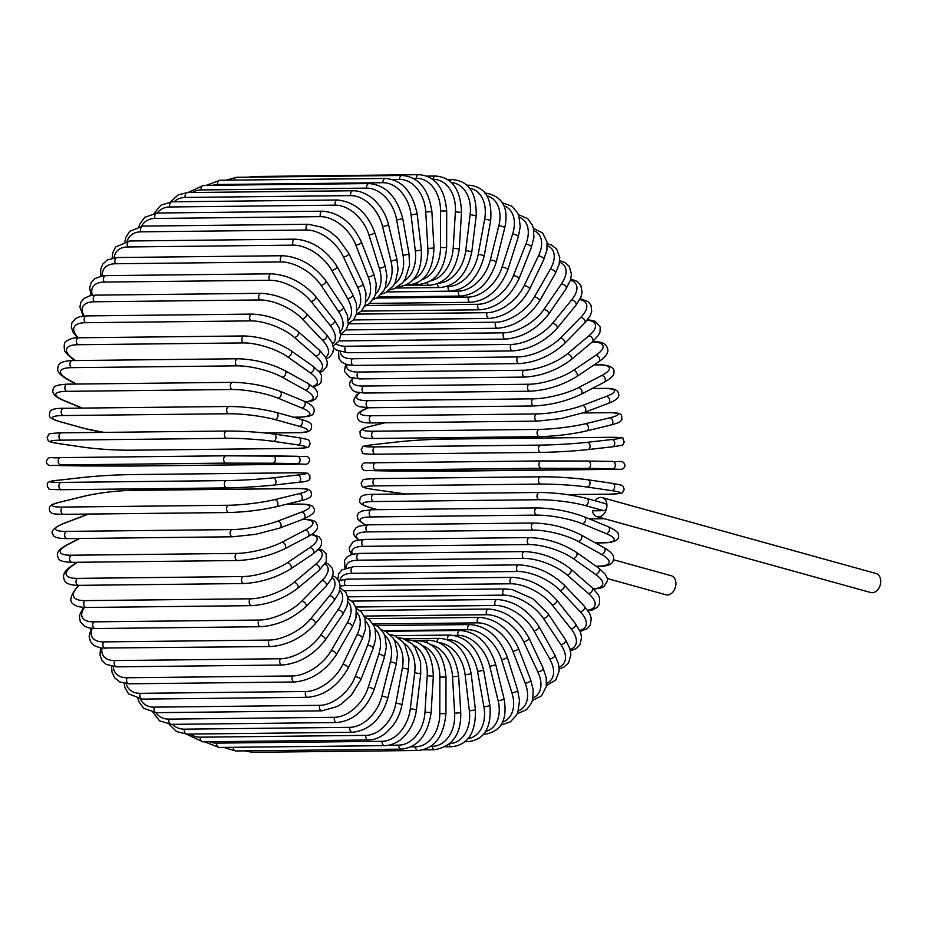 <?xml version="1.0" encoding="UTF-8"?>
<svg xmlns="http://www.w3.org/2000/svg" width="927" height="927" viewBox="0 0 927 927"><rect width="100%" height="100%" fill="white"/><g stroke="black" fill="none" stroke-linecap="round" stroke-linejoin="round"><path stroke-width="1.39" d="M594.925 500.731A9.884 7.138 105.5 0 1 602.214 497.614L876.015 573.489A9.884 7.138 105.5 0 1 880.65 582.921A9.884 7.138 105.5 0 1 870.731 592.527L596.942 516.652A9.884 7.138 105.5 0 1 592.388 510.8L603.72 510.673A3.662 2.642 -74.5 0 0 606.849 507.046A9.884 7.138 105.5 0 1 596.942 516.652M602.214 497.614A9.884 7.138 105.5 0 1 606.849 507.046A3.662 2.642 -74.5 0 0 605.134 503.558L586.617 498.425A3.662 2.642 -74.5 0 1 588.286 502.295A3.662 2.642 -74.5 0 1 585.215 505.551A32.932 4.647 -173.1 0 0 539.027 499.734L373.558 501.553A32.932 4.647 -173.1 0 0 371.229 507.892L377.671 509.676M613.57 559.769L671.194 575.725A9.884 7.138 105.5 0 1 675.829 585.169A9.884 7.138 105.5 0 1 665.922 594.775L607.324 578.529M103.998 432.388L84.716 428.575L60.348 421.82A3.662 2.642 -74.5 0 0 60.892 421.901L85.249 428.645A32.932 4.647 -173.1 0 0 104.241 432.376M229.572 406.547A3.662 2.48 89.4 0 0 229.096 406.49A3.662 2.48 89.4 0 0 226.663 409.815A3.662 2.48 89.4 0 0 228.702 413.743L63.221 415.551A32.932 4.647 -173.1 0 0 60.892 421.901M63.221 415.551A3.662 2.48 -90.6 0 1 61.194 411.634A3.662 2.48 -90.6 0 1 63.627 408.297L229.096 406.49C245.47 406.675 261.194 408.656 276.292 412.422A3.662 2.642 105.5 0 1 277.949 416.293A3.662 2.642 105.5 0 1 274.879 419.549A32.932 4.647 -173.1 0 0 228.702 413.743M275.748 412.353A3.662 2.642 105.5 0 1 276.292 412.422L300.649 419.178A3.662 2.642 105.5 0 1 302.306 423.048A3.662 2.642 105.5 0 1 299.236 426.293L274.879 419.549M300.105 419.108A3.662 2.642 105.5 0 1 300.649 419.178C308.367 421.403 312.017 423.581 311.611 425.702C311.182 428.958 312.329 432.886 297.382 432.7A3.662 2.48 -90.6 0 1 296.907 432.642A32.932 4.647 -173.1 0 0 299.236 426.293M265.226 432.99L296.907 432.642M293.442 417.185L299.039 417.115A32.932 6.709 -169.6 0 0 301.796 407.984L277.903 398.123A32.932 6.709 -169.6 0 0 232.156 389.514L66.686 391.333A3.662 2.48 -90.6 0 1 64.878 387.324A3.662 2.48 -90.6 0 1 67.289 384.149C58.413 384.67 53.928 385.922 53.812 387.903C50.985 392.399 54.114 396.536 63.175 400.325A3.662 2.596 -67.6 0 0 63.928 400.464L82.399 408.089M66.686 391.333A32.932 6.709 -169.6 0 0 63.928 400.464M67.289 384.149L232.758 382.33A3.662 2.48 89.4 0 0 230.348 385.505A3.662 2.48 89.4 0 0 232.156 389.514M293.94 417.312L299.722 417.254A3.662 2.48 -90.6 0 1 299.039 417.115M299.722 417.254C308.598 416.733 313.094 415.481 313.21 413.5C316.026 409.004 312.897 404.867 303.836 401.078A3.662 2.596 112.4 0 1 305.018 404.937A3.662 2.596 112.4 0 1 301.796 407.984M303.836 401.078L279.954 391.217A3.662 2.596 112.4 0 1 281.124 395.087A3.662 2.596 112.4 0 1 277.903 398.123M305.458 401.773A32.932 8.714 -166 0 0 305.423 390.082L282.19 377.185A32.932 8.714 -166 0 0 237.022 365.852L71.553 367.66A3.662 2.48 -90.6 0 1 69.965 363.593A3.662 2.48 -90.6 0 1 72.364 360.58C64.369 360.916 59.791 362.445 58.61 365.18C57.903 367.741 54.542 372.202 67.289 379.305A3.662 2.514 -61 0 0 68.216 379.537L76.35 384.045M71.553 367.66A32.932 8.714 -166 0 0 68.216 379.537M72.364 360.58L237.845 358.761A3.662 2.48 89.4 0 0 235.435 361.785A3.662 2.48 89.4 0 0 237.022 365.852M306.049 402.051L312.167 400.881L315.157 399.282L317.521 395.771L317.219 391.831L315.215 388.737L308.054 383.454A3.662 2.514 119 0 1 308.772 387.254A3.662 2.514 119 0 1 305.423 390.082M308.054 383.454L284.821 370.557A3.662 2.514 119 0 1 285.539 374.369A3.662 2.514 119 0 1 282.19 377.185M312.654 386.42A32.932 10.66 -162.3 0 0 310.105 372.724L287.694 356.895A32.932 10.66 -162.3 0 0 243.28 342.92L77.81 344.728A3.662 2.48 -90.6 0 1 76.443 340.638A3.662 2.48 -90.6 0 1 78.818 337.776C74.345 337.532 70.278 338.61 66.628 341.009C64.542 341.507 63.812 344.485 64.45 349.931C64.16 351.159 66.895 354.16 72.654 358.934A3.662 2.422 -54.8 0 0 73.72 359.247L75.562 360.545M77.81 344.728A32.932 10.66 -162.3 0 0 73.72 359.247M78.818 337.776L244.288 335.956A3.662 2.48 89.4 0 0 241.912 338.818A3.662 2.48 89.4 0 0 243.28 342.92M313.349 386.976L319.294 384.357L321.182 382.121L321.472 375.435L319.861 372.584L313.268 366.432A3.662 2.422 125.2 0 1 313.546 370.128A3.662 2.422 125.2 0 1 310.105 372.724M313.268 366.432L290.858 350.603A3.662 2.422 125.2 0 1 291.148 354.299A3.662 2.422 125.2 0 1 287.694 356.895M319.027 371.518A32.932 12.514 -158.5 0 0 315.783 356.049L294.38 337.405A32.932 12.514 -158.5 0 0 250.869 320.893L85.4 322.712A3.662 2.48 -90.6 0 1 84.241 318.61A3.662 2.48 -90.6 0 1 86.605 315.91L79.513 316.825L75.863 318.367L71.877 322.886L71.333 327.243L73.21 332.445L77.555 337.81M85.4 322.712A32.932 12.514 -158.5 0 0 78.308 337.787M86.605 315.91L252.074 314.091A3.662 2.48 89.4 0 0 249.722 316.791A3.662 2.48 89.4 0 0 250.869 320.893M319.803 372.492L322.816 371.148L326.802 366.617L327.335 362.26L325.47 357.069L319.433 350.139A3.662 2.306 131.1 0 1 319.317 353.674A3.662 2.306 131.1 0 1 315.783 356.049M319.433 350.139L298.03 331.507A3.662 2.306 131.1 0 1 297.915 335.029A3.662 2.306 131.1 0 1 294.38 337.405M325.609 357.301A32.932 14.276 -154.4 0 0 322.434 340.186L302.202 318.876A32.932 14.276 -154.4 0 0 259.734 299.954L94.264 301.773A3.662 2.48 -90.6 0 1 93.314 297.694A3.662 2.48 -90.6 0 1 95.643 295.134L89.861 295.783L84.079 298.355L80.869 302.248L79.919 307.057L83.221 316.107M94.264 301.773A32.932 14.276 -154.4 0 0 84.195 316.014M95.643 295.134L261.113 293.326A3.662 2.48 89.4 0 0 258.795 295.875A3.662 2.48 89.4 0 0 259.734 299.954M326.374 358.819L329.421 357.104L332.642 353.21L333.593 348.401L331.936 342.225L326.513 334.693A3.662 2.178 136.5 0 1 326.049 338.019A3.662 2.178 136.5 0 1 322.434 340.186M326.513 334.693L306.281 313.384A3.662 2.178 136.5 0 1 305.806 316.71A3.662 2.178 136.5 0 1 302.202 318.876M332.666 343.917A32.932 15.933 -150.1 0 0 330 325.25L311.078 301.426A32.932 15.933 -150.1 0 0 269.803 280.255L104.334 282.063A3.662 2.48 -90.6 0 1 103.592 278.03A3.662 2.48 -90.6 0 1 105.887 275.632L101.935 275.956L94.971 278.54L91.217 282.538L89.676 287.834L91.147 295.528M104.334 282.063A32.932 15.933 -150.1 0 0 92.364 295.342M105.887 275.632L271.356 273.813A3.662 2.48 89.4 0 0 269.062 276.223A3.662 2.48 89.4 0 0 269.803 280.255M333.291 346.072L339.085 340.939L340.615 335.644L339.282 328.262L334.462 320.197A3.662 2.028 141.5 0 1 333.674 323.291A3.662 2.028 141.5 0 1 330 325.25M334.462 320.197L315.539 296.373A3.662 2.028 141.5 0 1 314.751 299.467A3.662 2.028 141.5 0 1 311.078 301.426M340.279 331.53A32.932 17.462 -145.6 0 0 338.425 311.356L320.974 285.203A32.932 17.462 -145.6 0 0 280.997 261.935L115.527 263.755A3.662 2.48 -90.6 0 1 114.994 259.792A3.662 2.48 -90.6 0 1 117.242 257.532L107.254 259.977L102.781 264.102L100.637 269.618L100.869 276.153M115.527 263.755A32.932 17.462 -145.6 0 0 102.387 275.887M117.242 257.532L282.712 255.725A3.662 2.48 89.4 0 0 280.464 257.973A3.662 2.48 89.4 0 0 280.997 261.935M340.626 334.369L346.142 329.699L348.285 324.183L347.521 315.562L343.222 306.767A3.662 1.866 146.3 0 1 342.156 309.606A3.662 1.866 146.3 0 1 338.425 311.356M343.222 306.767L325.759 280.614A3.662 1.866 146.3 0 1 324.693 283.453A3.662 1.866 146.3 0 1 320.974 285.203M348.425 320.244A32.932 18.864 -140.7 0 0 347.637 298.621L331.773 270.336A32.932 18.864 -140.7 0 0 293.245 245.145L127.775 246.964A3.662 2.48 -90.6 0 1 127.428 243.094A3.662 2.48 -90.6 0 1 129.641 240.985L115.585 246.988L112.642 253.048L112.155 258.1M127.775 246.964A32.932 18.864 -140.7 0 0 114.033 257.764M129.641 240.985L295.11 239.166A3.662 2.48 89.4 0 0 292.897 241.275A3.662 2.48 89.4 0 0 293.245 245.145M345.98 329.919L497.706 328.262A3.662 2.48 -90.6 0 1 495.424 326.142A3.662 2.48 -90.6 0 1 495.771 322.214L348.343 323.836L353.65 319.676L356.594 313.616L356.42 303.72L352.735 294.508A3.662 1.692 150.7 0 1 351.414 297.069A3.662 1.692 150.7 0 1 347.637 298.621M352.735 294.508L336.872 266.223A3.662 1.692 150.7 0 1 335.551 268.784A3.662 1.692 150.7 0 1 331.773 270.336M357.069 310.197A32.932 20.127 -135.5 0 0 357.579 287.127L343.43 256.93A32.932 20.127 -135.5 0 0 306.443 230.012L140.974 231.831A3.662 2.48 -90.6 0 1 140.8 228.065A3.662 2.48 -90.6 0 1 142.967 226.107L129.606 231.333L125.771 237.648L124.878 241.507M140.974 231.831A32.932 20.127 -135.5 0 0 127.126 241.136M142.967 226.107L308.436 224.288A3.662 2.48 89.4 0 0 306.269 226.258A3.662 2.48 89.4 0 0 306.443 230.012M356.362 314.473L361.495 310.927L365.319 304.612L366.003 293.048L362.92 283.511A3.662 1.506 154.9 0 1 361.403 285.771A3.662 1.506 154.9 0 1 357.579 287.127M362.92 283.511L348.772 253.303A3.662 1.506 154.9 0 1 347.254 255.574A3.662 1.506 154.9 0 1 343.43 256.93M366.107 301.495A32.932 21.228 -129.9 0 0 368.17 276.964L355.841 245.076A32.932 21.228 -129.9 0 0 320.499 216.651L155.029 218.459A3.662 2.48 -90.6 0 1 157.126 213.013L144.774 217.312L139.85 223.94L138.923 226.501M155.029 218.459A32.932 21.228 -129.9 0 0 141.564 226.153M157.126 213.013L322.608 211.194A3.662 2.48 89.4 0 0 320.499 216.651M364.601 306.408L369.549 303.477L374.473 296.86L375.551 293.755L376.211 283.871L373.732 273.847A3.662 1.309 158.9 0 1 372.017 275.806A3.662 1.309 158.9 0 1 368.17 276.964M373.732 273.847L361.403 241.97A3.662 1.309 158.9 0 1 359.699 243.928A3.662 1.309 158.9 0 1 355.841 245.076M375.435 294.195A32.932 22.167 -123.9 0 0 379.317 268.216L368.911 234.879A32.932 22.167 -123.9 0 0 335.296 205.157L169.826 206.976A3.662 2.48 -90.6 0 1 172.028 201.808L161.031 205.087L154.183 213.233M169.826 206.976A32.932 22.167 -123.9 0 0 157.231 213.013M172.028 201.808L337.498 199.989A3.662 2.48 89.4 0 0 335.296 205.157M372.967 299.63L377.718 297.335L383.848 290.591L385.342 287.312L386.941 276.026L385.064 265.609A3.662 1.089 162.7 0 1 383.199 267.254A3.662 1.089 162.7 0 1 379.317 268.216M385.064 265.609L374.647 232.283A3.662 1.089 162.7 0 1 372.793 233.928A3.662 1.089 162.7 0 1 368.911 234.879M384.925 288.378A32.932 22.943 -117.5 0 0 390.962 260.939L382.55 226.42A32.932 22.943 -117.5 0 0 350.719 195.62L185.249 197.439A3.662 2.48 -90.6 0 1 187.532 192.561L178.297 194.809L170.556 201.866M185.249 197.439A32.932 22.943 -117.5 0 0 174.091 201.785M187.532 192.561L353.013 190.753A3.662 2.48 89.4 0 0 350.719 195.62M381.356 294.137L385.887 292.469L393.199 286.026L395.284 282.445L398.089 269.861L396.837 258.853A3.662 0.881 166.3 0 1 394.856 260.163A3.662 0.881 166.3 0 1 390.962 260.939M396.837 258.853L388.425 224.346A3.662 0.881 166.3 0 1 386.443 225.655A3.662 0.881 166.3 0 1 382.55 226.42M394.45 284.044A32.932 23.546 -110.8 0 0 402.99 255.192L396.64 219.757A32.932 23.546 -110.8 0 0 366.663 188.123L201.194 189.942A3.662 2.48 -90.6 0 1 203.546 185.365L187.938 192.561M201.194 189.942A32.932 23.546 -110.8 0 0 192.271 192.515M203.546 185.365L369.016 183.558A3.662 2.48 89.4 0 0 366.663 188.123M389.688 289.896L394.172 288.737L402.48 282.932L405.122 279.351L409.549 265.157L408.981 253.639A3.662 0.649 169.8 0 1 406.907 254.624A3.662 0.649 169.8 0 1 402.99 255.192M408.981 253.639L402.631 218.204A3.662 0.649 169.8 0 1 400.557 219.178A3.662 0.649 169.8 0 1 396.64 219.757M403.882 281.205A32.932 23.963 -103.7 0 0 415.319 251.032L411.078 214.937A32.932 23.963 -103.7 0 0 383.002 182.712L217.532 184.519A3.662 2.48 -90.6 0 1 219.931 180.267L206.327 185.342M217.532 184.519A32.932 23.963 -103.7 0 0 212.631 185.273M219.931 180.267L385.4 178.459A3.662 2.48 89.4 0 0 383.002 182.712M397.359 286.849C413.813 285.238 421.82 272.955 421.391 250.012L415.319 251.032M421.391 250.012L417.15 213.905L411.078 214.937M234.195 180.116A3.662 2.48 -90.6 0 1 236.559 177.3L225.968 180.209M413.083 279.792A32.932 24.195 -96.4 0 0 427.857 248.471L425.76 211.993A32.932 24.195 -96.4 0 0 399.607 179.432L392.457 179.502M236.559 177.3L402.04 175.493A3.662 2.48 89.4 0 0 399.607 179.432M405.864 284.971L407.996 284.948A3.662 2.48 -90.6 0 1 406.814 284.519M407.996 284.948C424.439 283.314 433.094 270.985 433.975 247.984L427.857 248.471M433.975 247.984L431.878 211.507L425.76 211.993M251.947 177.138A3.662 2.48 -90.6 0 1 253.326 176.501L248.158 177.173M421.994 279.722A32.932 24.253 -89.1 0 0 440.51 247.544L440.568 210.962A32.932 24.253 -89.1 0 0 416.362 178.297L413.257 178.332M253.326 176.501L418.795 174.682A3.662 2.48 89.4 0 0 416.362 178.297M412.121 284.508L418.714 284.427A3.662 2.48 -90.6 0 1 416.733 283.002M418.714 284.427C435.157 282.77 444.462 270.487 446.64 247.59L440.51 247.544M446.64 247.59L446.698 211.008L440.568 210.962M430.557 280.881A32.932 24.125 -81.7 0 0 453.176 248.251L455.389 211.843A32.932 24.125 -81.7 0 0 433.129 179.34L432.689 179.34M426.837 176.13L435.551 176.037A3.662 2.48 89.4 0 0 433.129 179.34M404.381 285.574L429.433 285.296A3.662 2.48 -90.6 0 1 427.034 282.7M429.433 285.296C445.887 283.604 455.841 271.449 459.294 248.83L453.176 248.251M459.294 248.83L461.507 212.422L455.389 211.843M438.784 283.152A32.932 23.801 -74.5 0 0 465.76 250.58L470.116 214.624A32.932 23.801 -74.5 0 0 451.426 182.584M447.66 179.595L452.167 179.548A3.662 2.48 89.4 0 0 450.058 181.368M395.794 288.03L440.07 287.544A3.662 2.48 -90.6 0 1 437.556 283.674M440.07 287.544C456.559 285.829 467.138 273.871 471.831 251.692L465.76 250.58M471.831 251.692L476.188 215.736L470.116 214.624M446.571 286.524L448.112 286.501A32.932 23.314 -67.6 0 0 478.181 254.531L484.636 219.293A32.932 23.314 -67.6 0 0 469.607 188.146M466.849 185.203L468.541 185.18A3.662 2.48 89.4 0 0 467.335 185.655M386.988 291.843L450.534 291.148A3.662 2.48 -90.6 0 1 448.112 286.501M450.534 291.148C467.069 289.409 478.274 277.752 484.161 256.176A3.662 0.742 -169.6 0 0 482.11 255.099A3.662 0.742 -169.6 0 0 478.181 254.531M484.161 256.176L490.626 220.939A3.662 0.742 -169.6 0 0 488.564 219.861A3.662 0.742 -169.6 0 0 484.636 219.293M386.86 291.924L458.401 291.136A32.932 22.642 -61 0 0 490.313 260.058L498.83 225.817A32.932 22.642 -61 0 0 487.057 195.864M378.216 296.988L460.765 296.084A3.662 2.48 -90.6 0 1 458.401 291.136M460.765 296.084C477.335 294.346 489.143 283.059 496.188 262.225A3.662 0.973 -166 0 0 494.23 260.823A3.662 0.973 -166 0 0 490.313 260.058M496.188 262.225L504.705 227.984A3.662 0.973 -166 0 0 502.747 226.582A3.662 0.973 -166 0 0 498.83 225.817M376.501 298.077L468.39 297.069A32.932 21.796 -54.8 0 0 502.098 267.127L512.608 234.137A32.932 21.796 -54.8 0 0 503.639 205.62M369.618 303.419L470.661 302.318A3.662 2.48 -90.6 0 1 468.39 297.069M470.661 302.318C487.289 300.58 499.676 289.745 507.822 269.815A3.662 1.182 -162.3 0 0 505.991 268.077A3.662 1.182 -162.3 0 0 502.098 267.127M507.822 269.815L518.332 236.825A3.662 1.182 -162.3 0 0 516.49 235.099A3.662 1.182 -162.3 0 0 512.608 234.137M366.582 305.493L477.996 304.276A32.932 20.776 -48.9 0 0 513.419 275.678L525.841 244.195A32.932 20.776 -48.9 0 0 519.271 217.242M361.321 311.101L480.174 309.792A3.662 2.48 -90.6 0 1 477.996 307.961A3.662 2.48 -90.6 0 1 477.996 304.276M480.174 309.792C496.849 308.088 509.78 297.787 518.969 278.876A3.662 1.39 -158.5 0 0 517.289 276.825A3.662 1.39 -158.5 0 0 513.419 275.678M518.969 278.876L531.391 247.405A3.662 1.39 -158.5 0 0 529.711 245.342A3.662 1.39 -158.5 0 0 525.841 244.195M357.15 314.102L487.138 312.677A32.932 19.606 -43.5 0 0 524.207 285.643L538.448 255.91A32.932 19.606 -43.5 0 0 533.859 230.638M353.419 319.954L489.213 318.459A3.662 2.48 -90.6 0 1 486.976 316.489A3.662 2.48 -90.6 0 1 487.138 312.677M489.213 318.459C505.933 316.802 519.375 307.104 529.537 289.363A3.662 1.587 -154.4 0 0 528.042 286.999A3.662 1.587 -154.4 0 0 524.207 285.643M529.537 289.363L543.778 259.618A3.662 1.587 -154.4 0 0 542.283 257.266A3.662 1.587 -154.4 0 0 538.448 255.91M495.771 322.214A32.932 18.285 -38.5 0 0 534.381 296.964L550.325 269.201A32.932 18.285 -38.5 0 0 547.312 245.655M497.706 328.262C514.473 326.663 528.378 317.637 539.444 301.171A3.662 1.773 -150.1 0 0 538.17 298.517A3.662 1.773 -150.1 0 0 534.381 296.964M539.444 301.171L555.389 273.407A3.662 1.773 -150.1 0 0 554.114 270.754A3.662 1.773 -150.1 0 0 550.325 269.201M340.638 334.624L503.813 332.828A32.932 16.837 -33.7 0 0 543.848 309.537L561.391 283.952A32.932 16.837 -33.7 0 0 559.549 262.214M339.097 340.916L340.128 340.916A3.662 2.48 -90.6 0 1 339.224 340.684M340.128 340.916L505.597 339.108A3.662 2.48 -90.6 0 1 503.28 336.837A3.662 2.48 -90.6 0 1 503.813 332.828M505.597 339.108C522.388 337.59 536.721 329.305 548.61 314.218A3.662 1.935 -145.6 0 0 547.59 311.298A3.662 1.935 -145.6 0 0 543.848 309.537M548.61 314.218L566.154 288.645A3.662 1.935 -145.6 0 0 565.134 285.713A3.662 1.935 -145.6 0 0 561.391 283.952M336.501 344.033A32.932 15.249 -29.3 0 0 345.736 346.246L511.206 344.427A32.932 15.249 -29.3 0 0 552.55 323.28L571.542 300.07A32.932 15.249 -29.3 0 0 570.441 280.197M333.535 347.613L336.095 349.931L347.358 352.735A3.662 2.48 -90.6 0 1 344.995 350.325A3.662 2.48 -90.6 0 1 345.736 346.246M347.358 352.735L512.828 350.916A3.662 2.48 -90.6 0 1 510.464 348.506A3.662 2.48 -90.6 0 1 511.206 344.427M512.828 350.916C529.618 349.514 544.334 342.017 556.965 328.425A3.662 2.097 -140.7 0 0 556.246 325.238A3.662 2.097 -140.7 0 0 552.55 323.28M556.965 328.425L575.957 305.215A3.662 2.097 -140.7 0 0 575.227 302.04A3.662 2.097 -140.7 0 0 571.542 300.07M340.325 351.866A32.932 13.546 -25.1 0 0 352.411 358.749L517.892 356.93A32.932 13.546 -25.1 0 0 560.406 338.077L580.708 317.428A32.932 13.546 -25.1 0 0 579.792 299.537M338.552 351.252L338.969 358.691L341.901 362.295L347.428 364.786L353.871 365.423A3.662 2.48 -90.6 0 1 351.472 362.863A3.662 2.48 -90.6 0 1 352.411 358.749M353.871 365.423L519.34 363.604A3.662 2.48 -90.6 0 1 516.942 361.043A3.662 2.48 -90.6 0 1 517.892 356.93M519.34 363.604C536.119 362.33 551.148 355.678 564.439 343.662A3.662 2.236 -135.5 0 0 564.045 340.255A3.662 2.236 -135.5 0 0 560.406 338.077M564.439 343.662L584.74 323.013A3.662 2.236 -135.5 0 0 584.346 319.595A3.662 2.236 -135.5 0 0 580.708 317.428M346.86 364.635A32.932 11.738 -21.1 0 0 358.343 372.051L523.813 370.232A32.932 11.738 -21.1 0 0 567.382 353.824L588.83 335.875A32.932 11.738 -21.1 0 0 587.301 320.139M345.609 364.253L344.462 371.333L349.572 377.15L359.618 378.9A3.662 2.48 -90.6 0 1 357.185 376.177A3.662 2.48 -90.6 0 1 358.343 372.051M359.618 378.9L525.088 377.08A3.662 2.48 -90.6 0 1 522.654 374.357A3.662 2.48 -90.6 0 1 523.813 370.232M525.088 377.08C541.82 375.945 557.104 370.186 570.962 359.815A3.662 2.364 -129.9 0 0 570.928 356.211A3.662 2.364 -129.9 0 0 567.382 353.824M570.962 359.815L592.411 341.866A3.662 2.364 -129.9 0 0 592.388 338.274A3.662 2.364 -129.9 0 0 588.83 335.875M353.222 378.343A32.932 9.849 -17.3 0 0 363.465 386.049L528.935 384.242A32.932 9.849 -17.3 0 0 573.396 370.383L595.841 355.296A32.932 9.849 -17.3 0 0 592.295 341.97M592.793 341.646A3.662 2.48 89.4 0 0 592.677 341.657L592.793 341.646C606.026 341.495 606.664 346.061 607.845 349.653C608.274 353.233 605.308 357.231 598.923 361.657A3.662 2.468 -123.9 0 0 599.306 357.903A3.662 2.468 -123.9 0 0 595.841 355.296M352.376 378.146L349.838 382.434L349.491 385.041L352.642 390.476L355.783 391.982L364.543 393.048A3.662 2.48 -90.6 0 1 362.098 390.174A3.662 2.48 -90.6 0 1 363.465 386.049M364.543 393.048L530.012 391.229A3.662 2.48 -90.6 0 1 527.567 388.355A3.662 2.48 -90.6 0 1 528.935 384.242M530.012 391.229C546.675 390.255 562.156 385.423 576.478 376.756A3.662 2.468 -123.9 0 0 576.861 373.002A3.662 2.468 -123.9 0 0 573.396 370.383M359.838 392.828A32.932 7.879 -13.7 0 0 367.752 400.661L533.222 398.842A32.932 7.879 -13.7 0 0 578.425 387.66L601.693 375.528A32.932 7.879 -13.7 0 0 598.378 364.867L594.091 364.914M594.392 364.717L599.178 364.659A3.662 2.48 89.4 0 0 598.378 364.867M359.305 392.758L356.35 395.203L353.894 399.676L353.998 401.866L355.841 404.856L359.108 406.652L368.633 407.764A3.662 2.48 -90.6 0 1 366.153 404.74A3.662 2.48 -90.6 0 1 367.752 400.661M368.633 407.764L534.103 405.956A3.662 2.48 -90.6 0 1 531.623 402.921A3.662 2.48 -90.6 0 1 533.222 398.842M534.103 405.956C550.661 405.134 566.281 401.264 580.951 394.346A3.662 2.549 -117.5 0 0 581.774 390.499A3.662 2.549 -117.5 0 0 578.425 387.66M580.951 394.346L604.219 382.214A3.662 2.549 -117.5 0 0 605.041 378.367A3.662 2.549 -117.5 0 0 601.693 375.528M368.622 407.764L368.425 407.834A32.932 5.84 -10.2 0 0 371.159 415.748L536.629 413.929A32.932 5.84 -10.2 0 0 582.411 405.493L606.328 396.408A32.932 5.84 -10.2 0 0 603.593 388.506L591.913 388.633M592.121 388.529L604.184 388.39A3.662 2.48 89.4 0 0 603.593 388.506M368.274 407.764L367.764 407.961A3.662 2.619 69.2 0 1 368.425 407.834M367.764 407.961C360.557 410.673 357.057 413.454 357.254 416.293C357.59 418.737 357.312 423.315 371.831 422.944A3.662 2.48 -90.6 0 1 369.34 419.757A3.662 2.48 -90.6 0 1 371.159 415.748M371.831 422.944L537.301 421.136A3.662 2.48 -90.6 0 1 534.809 417.938A3.662 2.48 -90.6 0 1 536.629 413.929M537.301 421.136L560.638 418.622L584.346 412.457A3.662 2.619 -110.8 0 0 585.632 408.552A3.662 2.619 -110.8 0 0 582.411 405.493M584.346 412.457L608.263 403.372A3.662 2.619 -110.8 0 0 609.549 399.479A3.662 2.619 -110.8 0 0 606.328 396.408M384.879 422.805L371.356 426.107A32.932 3.766 -6.7 0 0 373.674 431.206L539.143 429.386A32.932 3.766 -6.7 0 0 585.331 423.766L609.711 417.81A32.932 3.766 -6.7 0 0 607.394 412.712L582.909 412.978M583.048 412.932L607.788 412.666A3.662 2.48 89.4 0 0 607.394 412.712M374.52 438.425A3.662 2.48 -90.6 0 1 374.137 438.471L539.607 436.652C555.91 436.177 571.588 434.265 586.629 430.928A3.662 2.665 -103.7 0 1 586.188 430.985A32.932 3.766 173.3 0 1 539.989 436.605A3.662 2.48 -90.6 0 1 539.607 436.652A3.662 2.48 -90.6 0 1 537.104 433.303A3.662 2.48 -90.6 0 1 539.143 429.386M384.659 422.805L370.904 426.165A3.662 2.665 76.3 0 1 371.356 426.107M370.904 426.165C360.105 429.155 362.086 429.236 359.977 431.669C360.742 435.852 357.579 438.564 374.137 438.471A3.662 2.48 -90.6 0 1 371.634 435.122A3.662 2.48 -90.6 0 1 373.674 431.206M610.557 425.029A3.662 2.665 -103.7 0 0 611.009 424.972L586.629 430.928A3.662 2.665 -103.7 0 0 588.413 427.034A3.662 2.665 -103.7 0 0 585.331 423.766M607.788 412.666C624.334 412.573 621.171 415.284 621.936 419.456C619.827 421.901 621.808 421.982 611.009 424.972A3.662 2.665 -103.7 0 0 612.782 421.078A3.662 2.665 -103.7 0 0 609.711 417.81M397.451 441.924A3.662 2.688 83.6 0 1 397.648 441.901A3.662 2.688 83.6 0 1 397.845 441.889L373.199 444.67A32.932 1.669 -3.3 0 0 375.261 446.907L540.731 445.099A32.932 1.669 -3.3 0 0 587.173 442.318L611.832 439.537A32.932 1.669 -3.3 0 0 609.769 437.301L444.288 439.108A3.662 2.48 -90.6 0 1 444.462 439.097A3.662 2.48 -90.6 0 1 444.636 439.108M444.288 439.108A32.932 1.669 -3.3 0 0 397.845 441.889M372.793 444.717A3.662 2.688 83.6 0 1 372.99 444.682L397.648 441.901C412.689 440.348 428.297 439.41 444.462 439.097L609.931 437.289A3.662 2.48 89.4 0 0 609.769 437.301M540.812 452.399L375.678 454.207A3.662 2.48 -90.6 0 1 375.505 454.218A3.662 2.48 -90.6 0 1 373.002 450.707A3.662 2.48 -90.6 0 1 375.261 446.907M373.199 444.67A3.662 2.688 83.6 0 0 372.99 444.682C358.842 446.872 364.172 445.794 361.182 449.271L362.584 452.921C361.287 453.72 365.597 454.16 375.505 454.218L540.986 452.399C557.15 452.098 572.747 451.159 587.799 449.607A3.662 2.688 -96.4 0 1 587.591 449.618A32.932 1.669 176.7 0 1 541.148 452.388A3.662 2.48 -90.6 0 1 540.986 452.399A3.662 2.48 -90.6 0 1 538.471 448.9A3.662 2.48 -90.6 0 1 540.731 445.099M611.832 439.537A3.662 2.688 -96.4 0 1 614.728 443.013A3.662 2.688 -96.4 0 1 612.446 446.826A3.662 2.688 -96.4 0 1 612.249 446.837L587.996 449.572M609.931 437.289C619.85 437.347 624.161 437.787 622.863 438.587L624.253 442.237C621.275 445.702 626.594 444.624 612.446 446.826L587.799 449.607A3.662 2.688 -96.4 0 0 590.07 445.806A3.662 2.688 -96.4 0 0 587.173 442.318M445.284 471.206A3.662 2.48 -90.6 0 1 445.238 471.206A3.662 2.48 -90.6 0 1 445.192 471.206L610.661 469.386A3.662 2.48 89.4 0 0 610.708 469.386L398.61 471.101A3.662 2.7 90.9 0 1 398.564 471.101M610.661 469.386L612.643 468.761L587.903 468.355L541.38 468.262L375.91 470.07L373.929 470.707L445.192 471.206M398.668 471.101A3.662 2.7 90.9 0 1 398.61 471.101L373.871 470.707A3.662 2.7 90.9 0 1 373.813 470.696M588.019 461.043L612.654 461.437A3.662 2.7 -89.1 0 1 612.712 461.437L587.973 461.043A3.662 2.7 -89.1 0 0 587.915 461.043L541.391 460.939A3.662 2.48 -90.6 0 1 541.391 460.939L375.875 462.758L541.298 460.939M373.929 470.707A3.662 2.7 90.9 0 1 373.871 470.707C367.88 469.56 363.28 473.118 361.6 466.721C363.083 460.707 366.397 463.709 375.875 462.758A3.662 2.48 -90.6 0 1 375.922 462.758A3.662 2.48 -90.6 0 0 373.442 466.408A3.662 2.48 -90.6 0 0 375.91 470.07M541.38 468.262A3.662 2.48 -90.6 0 1 538.911 464.589A3.662 2.48 -90.6 0 1 541.345 460.939L587.973 461.043A3.662 2.7 -89.1 0 1 590.603 464.705A3.662 2.7 -89.1 0 1 587.903 468.355M612.643 468.761A3.662 2.7 -89.1 0 0 615.343 465.111A3.662 2.7 -89.1 0 0 612.712 461.437C618.703 462.585 623.303 459.016 624.983 465.424C623.5 471.437 620.186 468.425 610.708 469.386M567.208 494.601L609.676 494.137A32.932 2.561 -176.5 0 0 611.75 490.638L587.104 487.046A32.932 2.561 -176.5 0 0 540.673 484.079L375.203 485.899A32.932 2.561 -176.5 0 0 373.129 489.386L397.776 492.979A32.932 2.561 -176.5 0 0 405.644 493.952M397.776 492.979A3.662 2.677 98.3 0 1 397.463 492.967A3.662 2.677 98.3 0 1 397.162 492.897M540.673 484.079A3.662 2.48 -90.6 0 1 538.425 480.267A3.662 2.48 -90.6 0 1 540.847 476.779A3.662 2.48 -90.6 0 1 541.113 476.802A32.932 2.561 3.5 0 1 587.544 479.757A3.662 2.677 -81.7 0 1 587.857 479.78A3.662 2.677 -81.7 0 1 590.001 483.581A3.662 2.677 -81.7 0 1 587.104 487.046M609.676 494.137A3.662 2.48 89.4 0 0 609.943 494.149L567.336 494.612M373.129 489.386A3.662 2.677 98.3 0 1 372.816 489.375L405.516 493.952M375.203 485.899A3.662 2.48 -90.6 0 1 372.944 482.086A3.662 2.48 -90.6 0 1 375.377 478.599A3.662 2.48 -90.6 0 1 375.644 478.61M611.75 490.638A3.662 2.677 -81.7 0 0 614.647 487.173A3.662 2.677 -81.7 0 0 612.504 483.373A3.662 2.677 -81.7 0 0 612.191 483.349M589.166 518.83L604.23 518.668M603.72 510.673L585.215 505.551M539.027 499.734A3.662 2.48 -90.6 0 1 537 495.818A3.662 2.48 -90.6 0 1 539.433 492.48C555.794 492.677 571.53 494.659 586.617 498.425M373.558 501.553A3.662 2.48 -90.6 0 1 371.53 497.625A3.662 2.48 -90.6 0 1 373.952 494.3L539.433 492.48M371.229 507.892A3.662 2.642 105.5 0 1 370.684 507.822C362.967 505.597 359.317 503.419 359.722 501.298C360.151 498.042 359.016 494.114 373.952 494.3M595.238 542.805L603.361 542.712A3.662 2.48 89.4 0 0 604.045 542.851L595.493 542.944M603.361 542.712A32.932 6.709 -169.6 0 0 606.119 533.581L582.226 523.72A32.932 6.709 -169.6 0 0 536.478 515.111L371.009 516.93A32.932 6.709 -169.6 0 0 365.69 524.925M371.009 516.93A3.662 2.48 -90.6 0 1 369.201 512.921A3.662 2.48 -90.6 0 1 371.611 509.746L361.808 511.032L358.679 512.863L357.162 515.69L358.054 519.699L365.284 524.949M536.478 515.111A3.662 2.48 -90.6 0 1 534.67 511.101A3.662 2.48 -90.6 0 1 537.081 507.926L371.611 509.746M582.226 523.72A3.662 2.596 -67.6 0 0 585.447 520.684A3.662 2.596 -67.6 0 0 584.277 516.814C569.317 511.252 553.581 508.286 537.081 507.926M606.119 533.581A3.662 2.596 -67.6 0 0 609.34 530.534A3.662 2.596 -67.6 0 0 608.158 526.675L584.277 516.814M596.038 566.212L598.077 566.188A3.662 2.48 89.4 0 0 598.969 566.42L596.385 566.443M598.077 566.188A32.932 8.714 -166 0 0 601.414 554.311L578.181 541.426A32.932 8.714 -166 0 0 533.025 530.093L367.555 531.901A32.932 8.714 -166 0 0 358.633 539.896M367.555 531.901A3.662 2.48 -90.6 0 1 365.968 527.834A3.662 2.48 -90.6 0 1 368.367 524.821L359.143 526.13L355.922 527.927L353.801 531.264L353.65 533.245L354.241 535.47L357.984 540.024M533.025 530.093A3.662 2.48 -90.6 0 1 531.438 526.026A3.662 2.48 -90.6 0 1 533.836 523.002L368.367 524.821M578.181 541.426A3.662 2.514 -61 0 0 581.53 538.61A3.662 2.514 -61 0 0 580.812 534.798C566.107 527.463 550.453 523.523 533.836 523.002M601.414 554.311A3.662 2.514 -61 0 0 604.763 551.495A3.662 2.514 -61 0 0 604.045 547.695L580.812 534.798M593.373 588.796A32.932 10.66 -162.3 0 0 595.516 574.358L573.118 558.529A32.932 10.66 -162.3 0 0 528.691 544.555L363.222 546.362A32.932 10.66 -162.3 0 0 352.538 554.207M363.222 546.362A3.662 2.48 -90.6 0 1 361.854 542.272A3.662 2.48 -90.6 0 1 364.23 539.41L355.91 540.592L352.944 541.982L349.282 547.59L349.514 550.499L351.53 554.508M528.691 544.555A3.662 2.48 -90.6 0 1 527.324 540.453A3.662 2.48 -90.6 0 1 529.711 537.59L364.23 539.41M573.118 558.529A3.662 2.422 -54.8 0 0 576.559 555.933A3.662 2.422 -54.8 0 0 576.27 552.237C561.936 543.152 546.42 538.274 529.711 537.59M595.516 574.358A3.662 2.422 -54.8 0 0 598.958 571.762A3.662 2.422 -54.8 0 0 598.68 568.066L576.27 552.237M587.66 610.233A32.932 12.514 -158.5 0 0 588.448 593.535L567.046 574.902A32.932 12.514 -158.5 0 0 523.523 558.39L358.054 560.198A32.932 12.514 -158.5 0 0 346.42 567.672M358.054 560.198A3.662 2.48 -90.6 0 1 356.907 556.107A3.662 2.48 -90.6 0 1 359.259 553.396L352.04 554.346L347.115 556.86L344.531 560.406L344.971 568.181M523.523 558.39A3.662 2.48 -90.6 0 1 522.376 554.288A3.662 2.48 -90.6 0 1 524.728 551.577L359.259 553.396M567.046 574.902A3.662 2.306 -48.9 0 0 570.58 572.515A3.662 2.306 -48.9 0 0 570.684 568.993C556.826 558.216 541.507 552.411 524.728 551.577M588.448 593.535A3.662 2.306 -48.9 0 0 591.982 591.159A3.662 2.306 -48.9 0 0 592.086 587.637L570.684 568.993M579.757 630.487A32.932 14.276 -154.4 0 0 580.267 611.727L560.035 590.418A32.932 14.276 -154.4 0 0 517.567 571.495L352.086 573.315A32.932 14.276 -154.4 0 0 340.047 580.163M352.086 573.315A3.662 2.48 -90.6 0 1 351.148 569.236A3.662 2.48 -90.6 0 1 353.477 566.675L341.889 569.92L338.749 573.674L337.799 579.387M517.567 571.495A3.662 2.48 -90.6 0 1 516.617 567.417A3.662 2.48 -90.6 0 1 518.946 564.867L353.477 566.675M560.035 590.418A3.662 2.178 -43.5 0 0 563.639 588.251A3.662 2.178 -43.5 0 0 564.103 584.925C550.812 572.515 535.76 565.829 518.946 564.867M580.267 611.727A3.662 2.178 -43.5 0 0 583.883 609.56A3.662 2.178 -43.5 0 0 584.346 606.235L564.103 584.925M570.14 649.479A32.932 15.933 -150.1 0 0 571.044 628.773L552.121 604.949A32.932 15.933 -150.1 0 0 510.835 583.778L345.365 585.597A32.932 15.933 -150.1 0 0 340.255 586.223M345.365 585.597A3.662 2.48 -90.6 0 1 344.635 581.553A3.662 2.48 -90.6 0 1 346.93 579.155L338.679 580.65M510.835 583.778A3.662 2.48 -90.6 0 1 510.105 579.746A3.662 2.48 -90.6 0 1 512.399 577.347L346.93 579.155M552.121 604.949A3.662 2.028 -38.5 0 0 555.794 603.002A3.662 2.028 -38.5 0 0 556.582 599.896C543.94 585.945 529.213 578.425 512.399 577.347M571.044 628.773A3.662 2.028 -38.5 0 0 574.717 626.826A3.662 2.028 -38.5 0 0 575.505 623.72L556.582 599.896M559.051 667.127A32.932 17.462 -145.6 0 0 560.835 644.566L543.384 618.402A32.932 17.462 -145.6 0 0 503.419 595.134L347.741 596.837M503.419 595.134A3.662 2.48 -90.6 0 1 502.874 591.171A3.662 2.48 -90.6 0 1 505.134 588.923L344.462 590.684M543.384 618.402A3.662 1.866 -33.7 0 0 547.115 616.652A3.662 1.866 -33.7 0 0 548.181 613.813L532.944 598.772L512.446 589.665L505.134 588.923M560.835 644.566A3.662 1.866 -33.7 0 0 564.566 642.805A3.662 1.866 -33.7 0 0 565.632 639.966L548.181 613.813M546.64 683.315A32.932 18.864 -140.7 0 0 549.734 658.958L533.871 630.673A32.932 18.864 -140.7 0 0 495.342 605.482L355.736 607.011M495.342 605.482A3.662 2.48 -90.6 0 1 494.995 601.611A3.662 2.48 -90.6 0 1 497.208 599.502L351.82 601.102M533.871 630.673A3.662 1.692 -29.3 0 0 537.648 629.12A3.662 1.692 -29.3 0 0 538.969 626.559C527.903 609.781 513.987 600.766 497.208 599.502M549.734 658.958A3.662 1.692 -29.3 0 0 553.512 657.405A3.662 1.692 -29.3 0 0 554.833 654.844L538.969 626.559M533.013 697.961A32.932 20.127 -135.5 0 0 537.822 671.855L523.674 641.658A32.932 20.127 -135.5 0 0 486.687 614.74L364.172 616.084M486.687 614.74A3.662 2.48 -90.6 0 1 486.513 610.986A3.662 2.48 -90.6 0 1 488.68 609.027L359.699 610.441M523.674 641.658A3.662 1.506 -25.1 0 0 527.486 640.302A3.662 1.506 -25.1 0 0 529.016 638.043C518.865 620.012 505.412 610.337 488.68 609.027M537.822 671.855A3.662 1.506 -25.1 0 0 541.635 670.511A3.662 1.506 -25.1 0 0 543.164 668.24L529.016 638.043M518.251 710.951A32.932 21.228 -129.9 0 0 525.18 683.164L512.851 651.275A32.932 21.228 -129.9 0 0 477.509 622.851L373.28 623.998M477.509 622.851A3.662 2.48 -90.6 0 1 479.618 617.394L368.019 618.622M512.851 651.275A3.662 1.309 -21.1 0 0 516.71 650.128A3.662 1.309 -21.1 0 0 518.413 648.17C509.236 629.004 496.304 618.749 479.618 617.394M525.18 683.164A3.662 1.309 -21.1 0 0 529.027 682.005A3.662 1.309 -21.1 0 0 530.742 680.047L518.413 648.17M502.457 722.145A32.932 22.167 -123.9 0 0 511.913 692.782L501.507 659.456A32.932 22.167 -123.9 0 0 467.88 629.734L384.242 630.65M467.88 629.734A3.662 2.48 -90.6 0 1 470.093 624.566L376.698 625.586M501.507 659.456A3.662 1.089 -17.3 0 0 505.389 658.506A3.662 1.089 -17.3 0 0 507.243 656.861C499.108 636.698 486.721 625.934 470.093 624.566M511.913 692.782A3.662 1.089 -17.3 0 0 515.794 691.832A3.662 1.089 -17.3 0 0 517.648 690.186L507.243 656.861M485.69 731.426A32.932 22.943 -117.5 0 0 498.112 700.661L489.699 666.142A32.932 22.943 -117.5 0 0 457.88 635.343L453.94 635.389M457.88 635.343A3.662 2.48 -90.6 0 1 460.163 630.476L385.62 631.287M489.699 666.142A3.662 0.881 -13.7 0 0 493.604 665.377A3.662 0.881 -13.7 0 0 495.586 664.068C488.564 643.048 476.756 631.855 460.163 630.476M498.112 700.661A3.662 0.881 -13.7 0 0 502.017 699.885A3.662 0.881 -13.7 0 0 503.998 698.576L495.586 664.068M466.107 740.696A3.662 2.48 89.4 0 0 467.787 741.635L465.018 741.658M468.065 738.645A32.932 23.546 -110.8 0 0 483.894 706.71L477.544 671.275A32.932 23.546 -110.8 0 0 447.579 639.642L447.289 639.642M447.579 639.642A3.662 2.48 -90.6 0 1 449.931 635.076L394.682 635.679M477.544 671.275A3.662 0.649 -10.2 0 0 481.472 670.696A3.662 0.649 -10.2 0 0 483.535 669.723C477.672 647.996 466.466 636.443 449.931 635.076M483.894 706.71A3.662 0.649 -10.2 0 0 487.822 706.142A3.662 0.649 -10.2 0 0 489.885 705.157L483.535 669.723M449.027 744.242A3.662 2.48 89.4 0 0 451.403 746.733L445.366 746.791M449.734 743.639A32.932 23.963 -103.7 0 0 469.363 710.916L465.122 674.81A32.932 23.963 -103.7 0 0 439.305 642.701M437.023 641.716A3.662 2.48 -90.6 0 1 439.444 638.344L403.697 638.726M465.122 674.81L471.194 673.79C466.536 651.507 455.957 639.688 439.444 638.344M469.363 710.916L475.435 709.885L471.194 673.79M430.8 746.328L432.272 746.316A3.662 2.48 89.4 0 0 434.775 749.7L423.175 749.827M432.272 746.316A32.932 24.195 -96.4 0 0 454.636 713.222L452.527 676.733A32.932 24.195 -96.4 0 0 430.974 644.705M426.582 642.376A3.662 2.48 -90.6 0 1 428.807 640.233L412.353 640.418M452.527 676.733L458.645 676.246C455.238 653.558 445.284 641.554 428.807 640.233M454.636 713.222L460.754 712.724L458.645 676.246M244.496 750.87L252.538 752.318A3.662 2.48 -90.6 0 1 250.51 750.8M410.939 746.849L415.505 746.803A3.662 2.48 89.4 0 0 418.019 750.499L252.538 752.318M415.505 746.803A32.932 24.253 -89.1 0 0 439.804 713.616L439.861 677.034A32.932 24.253 -89.1 0 0 422.283 645.551M416.397 641.774A3.662 2.48 -90.6 0 1 418.089 640.754L413.801 640.8M439.861 677.034L445.991 677.081C443.859 654.149 434.554 642.04 418.089 640.754M439.804 713.616L445.933 713.663L445.991 677.081M223.674 747.405L235.782 750.963A3.662 2.48 -90.6 0 1 233.268 747.301M388.598 745.238L398.749 745.134A3.662 2.48 89.4 0 0 401.264 749.143L235.782 750.963M398.749 745.134A32.932 24.125 -81.7 0 0 424.995 712.098L427.208 675.69A32.932 24.125 -81.7 0 0 413.233 645.122M406.733 640.024A3.662 2.48 -90.6 0 1 407.37 639.885L406.49 639.897M427.208 675.69L433.326 676.27C432.492 653.28 423.848 641.148 407.37 639.885M424.995 712.098L431.113 712.678L433.326 676.27M219.166 747.452A3.662 2.48 -90.6 0 1 216.686 743.118L382.156 741.31A3.662 2.48 89.4 0 0 384.635 745.644L219.166 747.452L204.485 741.797M209.676 741.751A32.932 23.801 -74.5 0 0 216.686 743.118M382.156 741.31A32.932 23.801 -74.5 0 0 410.325 708.68L414.682 672.724A32.932 23.801 -74.5 0 0 403.871 643.315M414.682 672.724L420.742 673.836L420.591 661.681L414.798 647.058L411.831 643.686L402.585 638.39L398.297 637.683M410.325 708.68L416.397 709.792L420.742 673.836M202.793 741.82A3.662 2.48 -90.6 0 1 200.371 737.174L365.841 735.366A3.662 2.48 89.4 0 0 368.262 740.001L202.793 741.82L186.373 734.103M190.29 734.068A32.932 23.314 -67.6 0 0 200.371 737.174M365.841 735.366A32.932 23.314 -67.6 0 0 395.899 703.384L402.364 668.158A32.932 23.314 -67.6 0 0 394.311 640.059M402.364 668.158A3.662 0.742 10.4 0 1 406.293 668.726A3.662 0.742 10.4 0 1 408.355 669.804L408.981 658.622L404.914 644.949L402.503 641.53L394.392 635.563L389.931 634.311M395.899 703.384A3.662 0.742 10.4 0 1 399.827 703.952A3.662 0.742 10.4 0 1 401.889 705.03L408.355 669.804M186.814 734.103A3.662 2.48 -90.6 0 1 184.45 729.155L349.919 727.336A3.662 2.48 89.4 0 0 352.283 732.284L186.814 734.103L176.594 731.577L169.177 724.288M172.492 724.346A32.932 22.642 -61 0 0 184.45 729.155M349.919 727.336A32.932 22.642 -61 0 0 381.831 696.258L390.348 662.017A32.932 22.642 -61 0 0 384.682 635.308M390.348 662.017A3.662 0.973 14 0 1 394.265 662.782A3.662 0.973 14 0 1 396.223 664.196L397.509 653.547L394.925 641.299L393.025 637.915L386.258 631.635L381.46 629.723M381.831 696.258A3.662 0.973 14 0 1 385.748 697.023A3.662 0.973 14 0 1 387.706 698.425L396.223 664.196M171.333 724.358A3.662 2.48 -90.6 0 1 169.05 719.12L334.52 717.301A3.662 2.48 89.4 0 0 336.802 722.55L171.333 724.358L159.618 720.882L153.001 712.446M155.887 712.666A32.932 21.796 -54.8 0 0 169.05 719.12M334.52 717.301A32.932 21.796 -54.8 0 0 368.228 687.347L378.737 654.369A32.932 21.796 -54.8 0 0 375.099 629.074M378.737 654.369A3.662 1.182 17.7 0 1 382.631 655.319A3.662 1.182 17.7 0 1 384.462 657.058L386.374 646.756L384.96 636.061L383.523 632.793L377.857 626.351L372.944 623.883M368.228 687.347A3.662 1.182 17.7 0 1 372.121 688.309A3.662 1.182 17.7 0 1 373.952 690.047L384.462 657.058M156.466 712.666A3.662 2.48 -90.6 0 1 154.288 710.835A3.662 2.48 -90.6 0 1 154.288 707.139L319.757 705.331A3.662 2.48 89.4 0 0 319.769 709.016A3.662 2.48 89.4 0 0 321.936 710.847L156.466 712.666L143.627 708.309L138.98 701.866L137.938 698.749M140.417 699.062A32.932 20.776 -48.9 0 0 154.288 707.139M319.757 705.331A32.932 20.776 -48.9 0 0 355.192 676.733L367.613 645.25A32.932 20.776 -48.9 0 0 365.713 621.368M367.613 645.25A3.662 1.39 21.5 0 1 371.472 646.409A3.662 1.39 21.5 0 1 373.152 648.46L375.678 638.576L375.157 629.259L374.126 626.188L369.479 619.746L364.462 616.745M355.192 676.733A3.662 1.39 21.5 0 1 359.05 677.88A3.662 1.39 21.5 0 1 360.73 679.943L373.152 648.46M142.341 699.109A3.662 2.48 -90.6 0 1 140.116 697.139A3.662 2.48 -90.6 0 1 140.278 693.326L305.748 691.507A3.662 2.48 89.4 0 0 305.586 695.32A3.662 2.48 89.4 0 0 307.81 697.301L142.341 699.109L128.552 693.848L124.971 687.73L124.102 683.361M126.199 683.674A32.932 19.606 -43.5 0 0 140.278 693.326M305.748 691.507A32.932 19.606 -43.5 0 0 342.816 664.474L357.057 634.74A32.932 19.606 -43.5 0 0 356.628 612.283M357.057 634.74A3.662 1.587 25.6 0 1 360.881 636.096A3.662 1.587 25.6 0 1 362.376 638.46L365.528 628.842L364.971 618.1L361.391 611.982L356.119 608.321M342.816 664.474A3.662 1.587 25.6 0 1 346.652 665.829A3.662 1.587 25.6 0 1 348.146 668.193L362.376 638.46M129.062 683.802A3.662 2.48 -90.6 0 1 126.779 681.681A3.662 2.48 -90.6 0 1 127.126 677.753L292.596 675.945A3.662 2.48 89.4 0 0 292.248 679.862A3.662 2.48 89.4 0 0 294.531 681.982L129.062 683.802L119.792 681.924L114.751 677.95L111.97 672.133L111.599 666.397M113.326 666.675A32.932 18.285 -38.5 0 0 127.126 677.753M292.596 675.945A32.932 18.285 -38.5 0 0 331.206 650.684L347.15 622.921A32.932 18.285 -38.5 0 0 347.949 601.89M347.15 622.921A3.662 1.773 29.9 0 1 350.939 624.474A3.662 1.773 29.9 0 1 352.214 627.127L355.945 618.089L356.188 608.587L353.407 602.782L348.007 598.633M331.206 650.684A3.662 1.773 29.9 0 1 334.995 652.237A3.662 1.773 29.9 0 1 336.269 654.891L352.214 627.127M116.721 666.849A3.662 2.48 -90.6 0 1 114.392 664.578A3.662 2.48 -90.6 0 1 114.925 660.569L280.406 658.749A3.662 2.48 89.4 0 0 279.873 662.759A3.662 2.48 89.4 0 0 282.19 665.03L116.721 666.849L106.257 664.427L102.016 660.464L100 654.995L100.545 648.008M101.935 648.205A32.932 16.837 -33.7 0 0 114.925 660.569M280.406 658.749A32.932 16.837 -33.7 0 0 320.441 635.47L337.973 609.885A32.932 16.837 -33.7 0 0 339.769 590.302M337.973 609.885A3.662 1.935 34.4 0 1 341.715 611.635A3.662 1.935 34.4 0 1 342.735 614.566L347.069 605.98L347.926 597.927L345.898 592.457L340.209 587.753M320.441 635.47A3.662 1.935 34.4 0 1 324.183 637.22A3.662 1.935 34.4 0 1 325.203 640.151L342.735 614.566M105.411 648.379A3.662 2.48 -90.6 0 1 103.048 645.968A3.662 2.48 -90.6 0 1 103.789 641.89L269.259 640.07A3.662 2.48 89.4 0 0 268.529 644.149A3.662 2.48 89.4 0 0 270.881 646.559L100.695 648.031L94.079 645.528L90.533 641.704L89.143 636.64L91.113 628.309M92.225 628.436A32.932 15.249 -29.3 0 0 103.789 641.89M269.259 640.07A32.932 15.249 -29.3 0 0 310.603 618.923L329.595 595.713A32.932 15.249 -29.3 0 0 332.109 577.637M329.595 595.713A3.662 2.097 39.3 0 1 333.291 597.683A3.662 2.097 39.3 0 1 334.01 600.858L338.934 592.84L340.244 586.003L338.853 580.939L335.307 577.115L332.781 575.748M310.603 618.923A3.662 2.097 39.3 0 1 314.299 620.881A3.662 2.097 39.3 0 1 315.018 624.068L334.01 600.858M95.226 628.541A3.662 2.48 -90.6 0 1 92.839 625.968A3.662 2.48 -90.6 0 1 93.778 621.855L259.247 620.047A3.662 2.48 89.4 0 0 258.309 624.161A3.662 2.48 89.4 0 0 260.707 626.722L95.226 628.541L88.934 627.927L84.739 626.374L80.348 621.832L79.444 617.278L79.931 614.311L83.604 607.417M84.484 607.452A32.932 13.546 -25.1 0 0 93.778 621.855M259.247 620.047A32.932 13.546 -25.1 0 0 301.773 601.194L322.075 580.534A32.932 13.546 -25.1 0 0 324.971 564.033M322.075 580.534A3.662 2.236 44.5 0 1 325.701 582.712A3.662 2.236 44.5 0 1 326.095 586.119L331.634 578.68L333.257 572.84L332.353 568.274L327.949 563.743L325.725 562.747M301.773 601.194A3.662 2.236 44.5 0 1 305.4 603.361A3.662 2.236 44.5 0 1 305.794 606.779L326.095 586.119M86.246 607.475A3.662 2.48 -90.6 0 1 83.824 604.752A3.662 2.48 -90.6 0 1 84.983 600.626L250.452 598.807A3.662 2.48 89.4 0 0 249.293 602.944A3.662 2.48 89.4 0 0 251.727 605.655L86.246 607.475C79.977 607.15 76.327 606.409 75.284 605.238C68.343 602.48 69.548 595.783 78.922 585.134M79.34 585.343A32.932 11.738 -21.1 0 0 84.983 600.626M250.452 598.807A32.932 11.738 -21.1 0 0 294.01 582.399L315.47 564.462A32.932 11.738 -21.1 0 0 318.216 549.653M315.47 564.462A3.662 2.364 50.1 0 1 319.027 566.849A3.662 2.364 50.1 0 1 319.05 570.453L326.281 561.577L326.165 553.836L322.689 550.337L318.958 548.854M294.01 582.399A3.662 2.364 50.1 0 1 297.567 584.798A3.662 2.364 50.1 0 1 297.59 588.39L319.05 570.453M78.54 585.354A3.662 2.48 -90.6 0 1 76.084 582.48A3.662 2.48 -90.6 0 1 77.462 578.367L242.932 576.548A3.662 2.48 89.4 0 0 241.553 580.661A3.662 2.48 89.4 0 0 244.01 583.535L78.54 585.354C70.973 585.366 66.304 583.778 64.508 580.592C63.407 577.15 61.252 572.805 72.41 565.343A3.662 2.468 -123.9 0 1 73.407 565.041A32.932 9.849 -17.3 0 0 77.462 578.367M77.52 562.283L73.407 565.041M242.932 576.548A32.932 9.849 -17.3 0 0 287.393 562.701L309.838 547.602A32.932 9.849 -17.3 0 0 311.391 534.682M309.838 547.602A3.662 2.468 56.1 0 1 313.303 550.221A3.662 2.468 56.1 0 1 312.92 553.964L319.56 548.124L321.368 544.949L321.553 540.314L319.027 536.768L312.028 534.242M287.393 562.701A3.662 2.468 56.1 0 1 290.846 565.308A3.662 2.468 56.1 0 1 290.475 569.062L312.92 553.964M72.155 562.341A3.662 2.48 -90.6 0 1 69.676 559.305A3.662 2.48 -90.6 0 1 71.275 555.227L236.744 553.407A3.662 2.48 89.4 0 0 235.157 557.498A3.662 2.48 89.4 0 0 237.625 560.522L72.155 562.341C63.639 562.063 59.061 560.742 58.413 558.378C57.926 556.397 53.465 552.028 67.115 544.786A3.662 2.549 -117.5 0 1 67.961 544.578A32.932 7.879 -13.7 0 0 71.275 555.227M79.676 538.471L67.961 544.578M236.744 553.407A32.932 7.879 -13.7 0 0 281.947 542.225L305.215 530.093A32.932 7.879 -13.7 0 0 302.515 519.433M305.215 530.093A3.662 2.549 62.5 0 1 308.575 532.932A3.662 2.549 62.5 0 1 307.752 536.791C321.402 529.537 316.93 525.18 316.443 523.187C315.806 520.823 311.217 519.502 302.7 519.236M281.947 542.225A3.662 2.549 62.5 0 1 285.296 545.064A3.662 2.549 62.5 0 1 284.473 548.923L307.752 536.791M67.15 538.61A3.662 2.48 -90.6 0 1 64.658 535.424A3.662 2.48 -90.6 0 1 66.466 531.403L231.947 529.584A3.662 2.48 89.4 0 0 230.128 533.604A3.662 2.48 89.4 0 0 232.619 536.791L67.15 538.61C57.961 538.575 53.245 537.197 53.013 534.45C50.243 531.6 53.604 527.984 63.082 523.628A3.662 2.619 -110.8 0 1 63.743 523.5A32.932 5.84 -10.2 0 0 66.466 531.403M88.621 514.056A32.932 5.84 -10.2 0 0 87.659 514.415L63.743 523.5M231.947 529.584A32.932 5.84 -10.2 0 0 277.718 521.148L301.634 512.075A32.932 5.84 -10.2 0 0 298.911 504.172L286.211 504.311M87.659 514.415A3.662 2.619 -110.8 0 0 86.999 514.543L63.082 523.628M298.911 504.172A3.662 2.48 -90.6 0 1 299.502 504.056L286.675 504.195M301.634 512.075A3.662 2.619 69.2 0 1 304.867 515.134A3.662 2.619 69.2 0 1 303.569 519.039C313.048 514.67 316.408 511.055 313.639 508.205C313.407 505.47 308.691 504.079 299.502 504.056M277.718 521.148A3.662 2.619 69.2 0 1 280.951 524.207A3.662 2.619 69.2 0 1 279.653 528.112L303.569 519.039M63.94 514.288A3.662 2.48 -90.6 0 1 63.557 514.334A3.662 2.48 -90.6 0 1 61.055 510.986A3.662 2.48 -90.6 0 1 63.094 507.069L228.563 505.25A3.662 2.48 89.4 0 0 226.524 509.178A3.662 2.48 89.4 0 0 229.027 512.527L63.557 514.334C48.899 513.964 53.221 513.396 49.873 511.53C48.899 507.393 47.706 504.96 60.336 502.028A3.662 2.665 -103.7 0 1 60.776 501.97A32.932 3.766 -6.7 0 0 63.094 507.069M275.609 506.849A32.932 3.766 173.3 0 1 229.409 512.469M228.563 505.25A32.932 3.766 -6.7 0 0 274.751 499.63L299.131 493.674A32.932 3.766 -6.7 0 0 296.814 488.575L131.344 490.395A32.932 3.766 -6.7 0 0 85.157 496.015L60.776 501.97M85.157 496.015A3.662 2.665 -103.7 0 0 84.705 496.072L60.336 502.028M131.344 490.395A3.662 2.48 -90.6 0 1 131.727 490.348A3.662 2.48 -90.6 0 1 132.121 490.383M296.814 488.575A3.662 2.48 -90.6 0 1 297.208 488.529L131.727 490.348C115.423 490.823 99.757 492.735 84.705 496.072M299.131 493.674A3.662 2.665 76.3 0 1 302.202 496.953A3.662 2.665 76.3 0 1 300.429 500.835C313.048 497.903 311.854 495.47 310.881 491.333C307.532 489.468 311.854 488.9 297.208 488.529M274.751 499.63A3.662 2.665 76.3 0 1 277.833 502.909A3.662 2.665 76.3 0 1 276.049 506.791L300.429 500.835M226.698 487.892L61.576 489.699A3.662 2.48 -90.6 0 1 61.402 489.711A3.662 2.48 -90.6 0 1 58.888 486.212A3.662 2.48 -90.6 0 1 61.147 482.411L226.617 480.592A3.662 2.48 89.4 0 0 224.357 484.392A3.662 2.48 89.4 0 0 226.872 487.903A3.662 2.48 89.4 0 0 227.045 487.892A32.932 1.669 176.7 0 0 273.488 485.111A3.662 2.688 83.6 0 0 273.685 485.099L298.343 482.318A3.662 2.688 83.6 0 1 298.146 482.33L273.882 485.076M226.617 480.592A32.932 1.669 -3.3 0 0 273.071 477.822L297.718 475.03A32.932 1.669 -3.3 0 0 295.655 472.793L130.186 474.612A32.932 1.669 -3.3 0 0 83.743 477.382L59.085 480.163A32.932 1.669 -3.3 0 0 61.147 482.411M59.085 480.163A3.662 2.688 -96.4 0 0 58.888 480.174C42.816 481.159 48.517 485.134 47.265 486.779C51.356 489.456 43.291 489.271 61.402 489.711L226.872 487.903C243.036 487.59 258.645 486.652 273.685 485.099A3.662 2.688 83.6 0 0 275.956 481.298A3.662 2.688 83.6 0 0 273.071 477.822M295.655 472.793A3.662 2.48 -90.6 0 1 295.829 472.782L130.359 474.601C114.195 474.902 98.586 475.841 83.546 477.393L58.888 480.174M297.718 475.03A3.662 2.688 83.6 0 1 300.615 478.517A3.662 2.688 83.6 0 1 298.343 482.318C314.415 481.345 308.714 477.359 309.954 475.713C305.875 473.037 313.94 473.222 295.829 472.782M60.661 464.925A3.662 2.48 -90.6 0 1 58.192 461.264A3.662 2.48 -90.6 0 1 60.626 457.614A3.662 2.48 -90.6 0 1 60.672 457.614L226.049 455.794A3.662 2.48 89.4 0 0 223.662 459.444A3.662 2.48 89.4 0 0 226.13 463.118L60.661 464.925L58.679 465.563L129.942 466.061L295.412 464.242L297.405 463.616L272.654 463.21L226.13 463.118M272.654 463.21A3.662 2.7 90.9 0 0 275.354 459.56A3.662 2.7 90.9 0 0 272.723 455.899A3.662 2.7 90.9 0 0 272.665 455.899L226.142 455.794A3.662 2.48 89.4 0 0 226.095 455.794L60.626 457.614C50.973 458.772 48.679 455.18 46.35 461.588C47.323 467.59 52.572 464.612 58.621 465.563L83.372 465.957A3.662 2.7 -89.1 0 0 83.418 465.957M272.781 455.899L297.416 456.293A3.662 2.7 90.9 0 1 297.463 456.293A3.662 2.7 90.9 0 1 300.105 459.966A3.662 2.7 90.9 0 1 297.405 463.616M83.314 465.957A3.662 2.7 -89.1 0 0 83.372 465.957L129.989 466.061A3.662 2.48 -90.6 0 1 129.989 466.061A3.662 2.48 -90.6 0 1 129.942 466.061M129.989 466.061L295.458 464.242A3.662 2.48 -90.6 0 1 295.412 464.242M58.528 443.558A3.662 2.677 -81.7 0 0 58.83 443.627A3.662 2.677 -81.7 0 0 59.143 443.651L83.789 447.243A32.932 2.561 -176.5 0 0 130.22 450.198L295.69 448.39A32.932 2.561 -176.5 0 0 297.764 444.89L273.117 441.298A32.932 2.561 -176.5 0 0 226.686 438.332L61.217 440.151A3.662 2.48 -90.6 0 1 58.957 436.339A3.662 2.48 -90.6 0 1 61.391 432.851A3.662 2.48 -90.6 0 1 61.657 432.863M61.217 440.151A32.932 2.561 -176.5 0 0 59.143 443.651M273.117 441.298A3.662 2.677 98.3 0 0 276.026 437.834A3.662 2.677 98.3 0 0 273.871 434.033A3.662 2.677 98.3 0 0 273.569 434.021A32.932 2.561 3.5 0 0 227.127 431.055A3.662 2.48 89.4 0 0 226.872 431.032A3.662 2.48 89.4 0 0 224.438 434.531A3.662 2.48 89.4 0 0 226.686 438.332M83.175 447.15A3.662 2.677 -81.7 0 0 83.476 447.22A3.662 2.677 -81.7 0 0 83.789 447.243M298.204 437.614A3.662 2.677 98.3 0 1 298.517 437.625L273.871 434.033C258.76 432.063 243.094 431.067 226.872 431.032L61.391 432.851C45.261 433.627 49.965 433.569 47.103 437.498C49.038 442.109 46.199 441.078 58.83 443.627L83.476 447.22C98.586 449.189 114.253 450.198 130.487 450.221L295.956 448.401A3.662 2.48 -90.6 0 1 295.69 448.39M295.956 448.401C312.086 447.625 307.382 447.683 310.255 443.755C308.309 439.155 311.159 440.174 298.517 437.625A3.662 2.677 98.3 0 1 300.661 441.426A3.662 2.677 98.3 0 1 297.764 444.89M60.348 421.82C52.63 419.595 48.98 417.428 49.386 415.308C49.826 412.04 48.679 408.112 63.627 408.297M297.382 432.7L265.817 433.048M82.005 408.1L63.175 400.325M279.954 391.217C264.995 385.655 249.259 382.689 232.758 382.33M75.84 384.056L67.289 379.305M284.821 370.557C270.116 363.222 254.461 359.282 237.845 358.761M74.948 360.557L72.654 358.934M290.858 350.603C276.524 341.518 260.997 336.64 244.288 335.956M298.03 331.507C284.16 320.719 268.842 314.913 252.074 314.091M306.281 313.384C292.978 300.974 277.926 294.288 261.113 293.326M315.539 296.373C302.909 282.422 288.181 274.902 271.356 273.813M325.759 280.614C313.871 265.203 299.525 256.895 282.712 255.725M336.872 266.223C325.806 249.444 311.889 240.429 295.11 239.166M348.772 253.303L337.787 238.077L329.491 231.356L321.866 227.231L308.436 224.288M361.403 241.97C352.225 222.804 339.294 212.55 322.608 211.194M374.647 232.283C367.243 212.665 354.867 201.901 337.498 199.989M388.425 224.346C386.223 215.655 382.075 208.111 375.968 201.704C372.955 197.961 362.816 190.533 353.013 190.753M402.631 218.204C396.756 196.466 385.562 184.925 369.016 183.558M417.15 213.905C412.48 191.622 401.901 179.803 385.4 178.459M431.878 211.507C428.459 188.818 418.517 176.814 402.04 175.493M446.698 211.008C444.554 188.088 435.261 175.979 418.795 174.682M461.507 212.422C460.673 189.432 452.017 177.3 435.551 176.037M476.188 215.736C476.675 192.851 468.668 180.788 452.167 179.548M490.626 220.939C492.434 198.32 485.076 186.408 468.541 185.18M504.705 227.984C509.12 207.451 502.388 195.748 484.531 192.897M518.332 236.825L520.244 226.512L518.83 215.852L517.405 212.607L511.762 206.153L502.156 202.712M531.391 247.405L533.917 237.509L533.396 228.239L532.376 225.168L527.764 218.737L518.332 214.554M543.778 259.618L546.918 250.012L547.046 242.156L542.701 233.059L533.396 228.251M555.389 273.407L559.108 264.38L559.757 257.509L556.64 249.12L551.611 245.11L547.231 243.639M566.154 288.645L570.476 280.081L571.472 274.183L569.271 266.466L564.983 262.526L559.734 260.603M575.957 305.215L580.87 297.231L582.133 292.272L580.765 285.249L577.185 281.426L570.789 278.992M584.74 323.013L590.209 315.69L591.693 311.484L591.009 305.192L588.066 301.588L580.221 298.691M592.411 341.866L598.494 335.203L600.001 332.017L600.232 327.08L595.122 321.275L587.73 319.583M598.923 361.657L576.478 376.756M604.219 382.214C610.986 378.39 614.207 375.238 613.917 372.747C614.925 367.822 610.012 365.122 599.178 364.659M608.263 403.372C615.458 400.661 618.969 397.892 618.772 395.041C618.436 392.608 618.715 388.031 604.184 388.39M372.816 489.375C360.452 487.081 362.874 487.579 361.078 483.28C364.346 478.877 359.178 479.56 375.377 478.599L540.847 476.779C557.081 476.802 572.747 477.811 587.857 479.78L612.504 483.373C624.868 485.667 622.446 485.169 624.242 489.468C620.974 493.871 626.142 493.187 609.943 494.149M370.684 507.822L377.393 509.688M589.329 518.9L604.462 518.738M608.158 526.675C615.146 529.862 618.541 532.469 618.355 534.52C619.815 539.781 615.041 542.562 604.045 542.851M604.045 547.695C610.65 551.6 613.859 555.041 613.674 557.996C612.967 560.592 614.311 566.13 598.969 566.42M598.68 568.066L605.215 574.126L607.231 578.135L607.463 581.044L603.801 586.652L600.835 588.042L593.778 589.19M592.086 587.637L598.054 594.439L599.665 598.066L599.468 604.091L596.872 607.637L591.947 610.14L588.112 610.893M584.346 606.235L589.781 613.801L591.229 618.147L590.418 624.856L587.278 628.622L580.186 631.472M575.505 623.72L580.383 631.947L581.611 637.023L580.093 644.52L576.432 648.413L570.464 650.847M565.632 639.966L569.931 648.738L570.893 654.972L568.506 662.979L563.975 667.081L559.178 668.9M554.833 654.844L558.517 664.045L559.12 671.275L555.679 680.105L546.455 685.493M543.164 668.24L546.235 677.776L546.316 686.432L541.635 695.76L532.422 700.499M530.742 680.047L533.234 690.07L532.573 699.931L531.495 703.025L526.617 709.642L517.162 713.767M517.648 690.186L519.526 700.627L517.938 711.866L516.351 715.331L510.348 721.878L500.777 725.134M503.998 698.576C507.845 719.908 501.101 731.866 483.801 734.439M489.885 705.157C491.646 727.88 484.276 740.036 467.787 741.635M475.435 709.885C475.864 732.84 467.857 745.123 451.403 746.733M460.754 712.724C461.194 734.161 452.538 746.478 434.775 749.7M445.933 713.663C443.755 736.559 434.45 748.831 418.019 750.499M431.113 712.678C427.66 735.296 417.718 747.452 401.264 749.143M416.397 709.792C415.169 719.132 411.762 727.231 406.177 734.091L401.055 739.201C399.966 740.464 392.202 745.702 384.635 745.644M401.889 705.03C400.394 712.909 397.231 719.989 392.411 726.27L386.547 732.423C380.51 737.428 374.415 739.955 368.262 740.001M387.706 698.425C382.944 714.532 372.515 730.152 352.283 732.284M373.952 690.047C365.817 709.978 353.43 720.812 336.802 722.55M360.73 679.943L351.356 695.088L341.333 703.999L337.301 706.467L321.936 710.847M348.146 668.193C337.984 685.934 324.543 695.632 307.81 697.301M336.269 654.891C325.203 671.357 311.298 680.383 294.531 681.982M325.203 640.151C313.314 655.227 298.981 663.523 282.19 665.03M315.018 624.068C302.387 637.66 287.671 645.157 270.881 646.559M305.794 606.779C292.503 618.796 277.474 625.447 260.707 626.722M297.59 588.39C283.743 598.772 268.448 604.531 251.727 605.655M76.953 562.283L72.41 565.343M290.475 569.062C276.153 577.73 260.661 582.562 244.01 583.535M79.212 538.471L67.115 544.786M284.473 548.923C269.803 555.841 254.183 559.711 237.625 560.522M86.999 514.543L88.297 514.068M279.653 528.112L255.655 534.334L232.619 536.791M276.049 506.791C261.008 510.128 245.331 512.04 229.027 512.527M295.458 464.242C305.11 463.083 307.405 466.675 309.734 460.267C308.761 454.265 303.523 457.243 297.463 456.293L226.095 455.794"/></g></svg>
